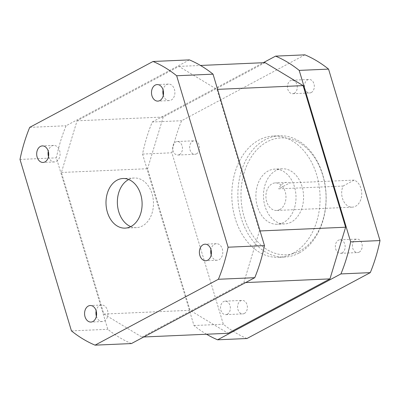 <?xml version="1.0" encoding="UTF-8"?>
<svg xmlns="http://www.w3.org/2000/svg" width="400" height="400" viewBox="0 0 400 400"><rect width="100%" height="100%" fill="white"/><g stroke="black" fill="none" stroke-linecap="round" stroke-linejoin="round"><path stroke-width="0.3" stroke-dasharray="2 1.5" d="M299 253.055A60.7 44.105 87.5 0 1 284.66 257.06A60.7 44.105 87.5 0 1 237.945 198.345A60.7 44.105 87.5 0 1 279.36 135.775A60.7 44.105 87.5 0 1 325.01 184.405A60.7 44.105 87.5 0 1 299 253.055M292.94 253.32A60.7 44.105 87.5 0 1 278.595 257.325A60.7 44.105 87.5 0 1 231.885 198.605A60.7 44.105 87.5 0 1 273.3 136.04A60.7 44.105 87.5 0 1 318.95 184.67A60.7 44.105 87.5 0 1 292.94 253.32M299.9 250.93A58.495 42.5 87.5 0 1 241.34 187.225A58.495 42.5 87.5 0 1 309.335 150.9A58.495 42.5 87.5 0 1 299.9 250.93M246.955 338.52A148.54 107.925 87.5 0 1 223.335 324.25L171.895 152.795A148.54 107.925 87.5 0 1 181.61 120.725L304.945 54.845M311.305 92.52A6.76 4.91 87.5 0 1 309.705 92.965A6.76 4.91 87.5 0 1 304.505 86.425A6.76 4.91 87.5 0 1 309.115 79.46A6.76 4.91 87.5 0 1 314.2 84.875A6.76 4.91 87.5 0 1 311.305 92.52M196.49 153.845A6.76 4.91 87.5 0 1 194.895 154.29A6.76 4.91 87.5 0 1 189.69 147.755A6.76 4.91 87.5 0 1 194.305 140.785A6.76 4.91 87.5 0 1 199.39 146.2A6.76 4.91 87.5 0 1 196.49 153.845M244.375 313.46A6.76 4.91 87.5 0 1 242.78 313.905A6.76 4.91 87.5 0 1 237.58 307.37A6.76 4.91 87.5 0 1 242.19 300.4A6.76 4.91 87.5 0 1 247.275 305.815A6.76 4.91 87.5 0 1 244.375 313.46M359.19 252.135A6.76 4.91 87.5 0 1 357.595 252.58A6.76 4.91 87.5 0 1 352.39 246.04A6.76 4.91 87.5 0 1 357.005 239.075A6.76 4.91 87.5 0 1 362.085 244.49A6.76 4.91 87.5 0 1 359.19 252.135M291.25 222.095A27.59 20.045 87.5 0 1 284.73 223.915A27.59 20.045 87.5 0 1 263.495 197.225A27.59 20.045 87.5 0 1 282.32 168.785A27.59 20.045 87.5 0 1 303.07 190.89A27.59 20.045 87.5 0 1 291.25 222.095M206.535 334.235A148.54 107.925 87.5 0 1 193.98 325.535L142.54 154.075A148.54 107.925 87.5 0 1 152.255 122.005L181.61 120.725M152.255 122.005L263.25 62.715M142.54 154.075L171.895 152.795M193.98 325.535L223.335 324.25M294.26 93.265A6.76 4.91 87.5 0 1 292.66 93.71A6.76 4.91 87.5 0 1 287.46 87.17A6.76 4.91 87.5 0 1 292.07 80.205A6.76 4.91 87.5 0 1 297.155 85.62A6.76 4.91 87.5 0 1 294.26 93.265M179.445 154.59A6.76 4.91 87.5 0 1 177.85 155.035A6.76 4.91 87.5 0 1 172.645 148.5A6.76 4.91 87.5 0 1 177.26 141.53A6.76 4.91 87.5 0 1 182.34 146.945A6.76 4.91 87.5 0 1 179.445 154.59M227.33 314.205A6.76 4.91 87.5 0 1 225.735 314.65A6.76 4.91 87.5 0 1 220.535 308.11A6.76 4.91 87.5 0 1 225.145 301.145A6.76 4.91 87.5 0 1 230.23 306.56A6.76 4.91 87.5 0 1 227.33 314.205M342.145 252.88A6.76 4.91 87.5 0 1 340.545 253.325A6.76 4.91 87.5 0 1 335.345 246.785A6.76 4.91 87.5 0 1 339.955 239.815A6.76 4.91 87.5 0 1 345.04 245.235A6.76 4.91 87.5 0 1 342.145 252.88M283.67 222.425A27.59 20.045 87.5 0 1 277.15 224.25A27.59 20.045 87.5 0 1 255.92 197.555A27.59 20.045 87.5 0 1 274.745 169.115A27.59 20.045 87.5 0 1 295.495 191.225A27.59 20.045 87.5 0 1 283.67 222.425M265.075 62.64L163.225 117.04L147.575 168.71L190.055 310.305L228.105 333.29M279.81 209.555A13.795 10.025 87.5 0 1 276.55 210.465A13.795 10.025 87.5 0 1 265.935 197.12A13.795 10.025 87.5 0 1 275.345 182.9A13.795 10.025 87.5 0 1 285.72 193.955A13.795 10.025 87.5 0 1 279.81 209.555M141.93 337.055L243.78 282.655L259.43 230.98L216.95 89.39L178.9 66.4L77.05 120.805L61.4 172.475L103.88 314.07L141.93 337.055L143.755 336.975M243.78 282.655L245.605 282.575M259.43 230.98L260.07 230.955M216.95 89.39L217.59 89.36M178.9 66.4L200.475 65.46M77.05 120.805L163.225 117.04M61.4 172.475L147.575 168.71M103.88 314.07L190.055 310.305M343.06 186.045L354.175 180.11A13.795 10.025 87.5 0 1 361.71 192.75A13.795 10.025 87.5 0 1 355.57 206.245A13.795 10.025 87.5 0 1 352.31 207.155A13.795 10.025 87.5 0 1 343.15 200.24A13.795 10.025 87.5 0 1 343.06 186.045L278.665 188.855L289.78 182.92A13.795 10.025 -92.5 0 0 286.71 182.405A13.795 10.025 -92.5 0 0 283.45 183.315A13.795 10.025 -92.5 0 0 278.665 188.855M354.175 180.11L289.78 182.92M131.42 343.565A148.54 107.925 87.5 0 1 107.805 329.3L56.365 157.84A148.54 107.925 87.5 0 1 66.08 125.77L189.41 59.89M29.715 127.36L66.08 125.77M20 159.43L56.365 157.84M71.44 330.885L107.805 329.3M130.76 226.615A24.83 18.045 -92.5 0 0 136.5 227.63A24.83 18.045 -92.5 0 0 142.365 225.99A24.83 18.045 -92.5 0 0 153.01 197.905A24.83 18.045 -92.5 0 0 134.33 178.01A24.83 18.045 -92.5 0 0 128.705 179.525M48.5 156.615A8.275 6.015 -92.5 0 0 54.425 161.945A8.275 6.015 -92.5 0 0 56.385 161.4A8.275 6.015 -92.5 0 0 59.93 152.04A8.275 6.015 -92.5 0 0 53.705 145.41A8.275 6.015 -92.5 0 0 48.265 151.235M96.39 316.23A8.275 6.015 -92.5 0 0 102.315 321.56A8.275 6.015 -92.5 0 0 104.27 321.015A8.275 6.015 -92.5 0 0 107.815 311.655A8.275 6.015 -92.5 0 0 101.59 305.02A8.275 6.015 -92.5 0 0 96.155 310.85M211.2 254.9A8.275 6.015 -92.5 0 0 217.125 260.235A8.275 6.015 -92.5 0 0 219.08 259.69A8.275 6.015 -92.5 0 0 222.63 250.325A8.275 6.015 -92.5 0 0 216.405 243.695A8.275 6.015 -92.5 0 0 210.965 249.525M163.315 95.29A8.275 6.015 -92.5 0 0 169.24 100.62A8.275 6.015 -92.5 0 0 171.195 100.075A8.275 6.015 -92.5 0 0 174.745 90.71A8.275 6.015 -92.5 0 0 168.515 84.08A8.275 6.015 -92.5 0 0 163.08 89.91M279.36 135.775L273.3 136.04M284.66 257.06L278.595 257.325M292.66 93.71L309.705 92.965M292.07 80.205L309.115 79.46M177.85 155.035L194.895 154.29M177.26 141.53L194.305 140.785M225.735 314.65L242.78 313.905M225.145 301.145L242.19 300.4M340.545 253.325L357.595 252.58M339.955 239.815L357.005 239.075M282.32 168.785L274.745 169.115M284.73 223.915L277.15 224.25M286.71 182.405L275.345 182.9M352.31 207.155L276.55 210.465M134.33 178.01L122.97 178.51M136.5 227.63L125.135 228.125M53.705 145.41L42.34 145.905M54.425 161.945L43.065 162.445M101.59 305.02L90.225 305.52M102.315 321.56L90.95 322.06M216.405 243.695L205.04 244.19M217.125 260.235L205.765 260.73M168.515 84.08L157.155 84.575M169.24 100.62L157.875 101.115"/><path stroke-width="0.6" d="M263.25 62.715L275.585 56.13L304.945 54.845A148.54 107.925 87.5 0 1 328.56 69.115L380 240.57A148.54 107.925 87.5 0 1 370.285 272.64L246.955 338.52L217.595 339.8A148.54 107.925 87.5 0 1 206.535 334.235M275.585 56.13A148.54 107.925 87.5 0 1 299.205 70.395L328.56 69.115M299.205 70.395L350.645 241.855L380 240.57M350.645 241.855A148.54 107.925 87.5 0 1 340.93 273.925L370.285 272.64M340.93 273.925L217.595 339.8M143.755 336.975L228.105 333.29L329.955 278.89L345.61 227.22L303.13 85.625L265.075 62.64L200.475 65.46M245.605 282.575L329.955 278.89M260.07 230.955L345.61 227.22M217.59 89.36L303.13 85.625M213.03 74.16L264.47 245.615A148.54 107.925 87.5 0 1 254.755 277.69L131.42 343.565L95.055 345.155A148.54 107.925 87.5 0 1 71.44 330.885L20 159.43A148.54 107.925 87.5 0 1 29.715 127.36L153.045 61.48A148.54 107.925 87.5 0 1 176.665 75.75L213.03 74.16A148.54 107.925 87.5 0 0 189.41 59.89L153.045 61.48M176.665 75.75L228.105 247.205L264.47 245.615M228.105 247.205A148.54 107.925 87.5 0 1 218.39 279.275L254.755 277.69M218.39 279.275L95.055 345.155M131.005 226.485A24.83 18.045 -92.5 0 0 141.645 198.405A24.83 18.045 -92.5 0 0 122.97 178.51A24.83 18.045 -92.5 0 0 106.025 204.105A24.83 18.045 -92.5 0 0 125.135 228.125A24.83 18.045 -92.5 0 0 131.005 226.485M45.02 161.895A8.275 6.015 -92.5 0 0 48.565 152.535A8.275 6.015 -92.5 0 0 42.34 145.905A8.275 6.015 -92.5 0 0 36.695 154.435A8.275 6.015 -92.5 0 0 43.065 162.445A8.275 6.015 -92.5 0 0 45.02 161.895M92.905 321.51A8.275 6.015 -92.5 0 0 96.455 312.15A8.275 6.015 -92.5 0 0 90.225 305.52A8.275 6.015 -92.5 0 0 84.58 314.05A8.275 6.015 -92.5 0 0 90.95 322.06A8.275 6.015 -92.5 0 0 92.905 321.51M207.72 260.185A8.275 6.015 -92.5 0 0 211.265 250.825A8.275 6.015 -92.5 0 0 205.04 244.19A8.275 6.015 -92.5 0 0 199.395 252.725A8.275 6.015 -92.5 0 0 205.765 260.73A8.275 6.015 -92.5 0 0 207.72 260.185M159.83 100.57A8.275 6.015 -92.5 0 0 163.38 91.21A8.275 6.015 -92.5 0 0 157.155 84.575A8.275 6.015 -92.5 0 0 151.505 93.11A8.275 6.015 -92.5 0 0 157.875 101.115A8.275 6.015 -92.5 0 0 159.83 100.57M128.705 179.525A24.83 18.045 -92.5 0 0 117.39 203.61A24.83 18.045 -92.5 0 0 130.76 226.615M48.265 151.235A8.275 6.015 -92.5 0 0 48.5 156.615M96.155 310.85A8.275 6.015 -92.5 0 0 96.39 316.23M210.965 249.525A8.275 6.015 -92.5 0 0 211.2 254.9M163.08 89.91A8.275 6.015 -92.5 0 0 163.315 95.29"/></g></svg>
